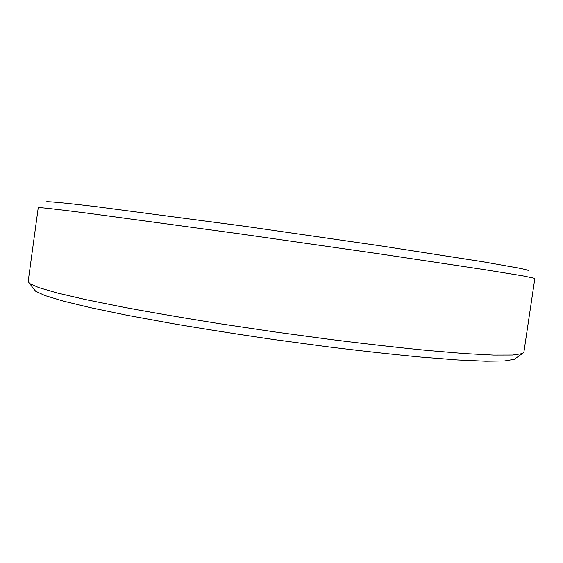 <?xml version="1.0" encoding="UTF-8"?>
<svg xmlns="http://www.w3.org/2000/svg" width="563" height="563" viewBox="0 0 563 563"><rect width="100%" height="100%" fill="white"/><g stroke="black" fill="none" stroke-linecap="round" stroke-linejoin="round"><path stroke-width="0.84" d="M46.067 202.096C44.533 200.991 61.318 202.518 96.414 206.698L245.369 226.361L380.18 245.785L482.702 261.725L519.002 268.122C525.525 269.48 528.791 270.374 528.805 270.796M28.171 281.486L29.529 283.485L38.826 287.623L57.475 293.027L85.759 299.622L123.262 307.173C152.496 312.606 184.833 318.144 220.281 323.802L274.983 331.959L329.742 339.376C365.267 343.824 397.738 347.505 427.141 350.425L464.947 353.585L493.575 355.098L512.604 355.049L522.288 353.62L523.886 352.206L534.85 278.368L522.858 275.863L484.046 269.571L377.696 253.61L239.944 233.877L89.123 213.391C54.991 209.028 38.031 207.128 38.235 207.691L38.235 207.719M515.856 358.188L514.251 359.321L504.532 360.946L485.778 361.221L457.803 359.975L421.033 357.097C392.517 354.387 361.087 350.904 326.751 346.667L273.857 339.538C238.065 334.323 203.869 328.933 171.265 323.38L127.189 315.28L90.777 307.736L63.204 301.078L44.892 295.533L35.624 291.205L34.153 289.333M28.15 281.648L38.235 207.691M514.251 359.321L522.288 353.62M35.624 291.205L29.529 283.485"/></g></svg>
